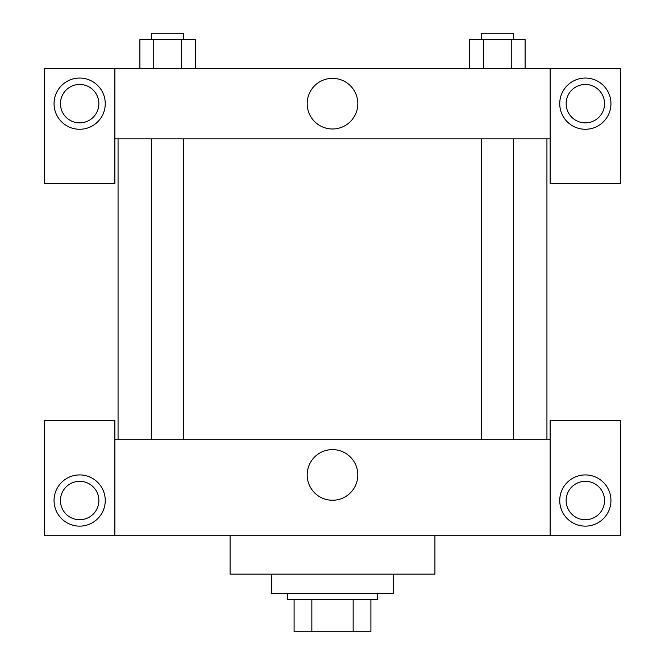 <?xml version="1.0" encoding="UTF-8"?>
<svg xmlns="http://www.w3.org/2000/svg" width="665" height="665" viewBox="0 0 665 665"><rect width="100%" height="100%" fill="white"/><g stroke="black" fill="none" stroke-linecap="round" stroke-linejoin="round"><path stroke-width="1" d="M353.148 599.747L353.148 631.75L294.096 631.75L294.096 599.747M353.148 631.75L370.904 631.75L370.904 599.747L370.904 631.75M377.304 593.346L377.304 599.747L287.696 599.747L287.696 593.346M311.852 599.747L311.852 631.75M271.686 574.144L271.686 593.346L393.314 593.346L393.314 574.144M230.082 535.732L230.082 574.144L434.918 574.144L434.918 535.732M550.138 535.732L550.138 420.513L620.545 420.513L620.545 535.732L44.455 535.732L44.455 420.513L114.862 420.513L114.862 535.732M79.659 526.131A25.603 25.603 0 0 1 57.481 487.728A25.603 25.603 0 0 1 101.828 487.728A25.603 25.603 0 0 1 79.659 526.131M60.457 500.529A19.202 19.202 0 0 1 89.26 483.896A19.202 19.202 0 0 1 89.26 517.162A19.202 19.202 0 0 1 60.457 500.529M585.341 526.131A25.603 25.603 0 0 1 563.172 487.728A25.603 25.603 0 0 1 607.519 487.728A25.603 25.603 0 0 1 585.341 526.131M566.139 500.529A19.202 19.202 0 0 1 585.341 481.327A19.202 19.202 0 0 1 604.543 500.529A19.202 19.202 0 0 1 585.341 519.731A19.202 19.202 0 0 1 566.139 500.529M332.5 449.607A25.32 25.32 0 0 1 354.428 487.586A25.32 25.32 0 0 1 310.572 487.586A25.32 25.32 0 0 1 332.5 449.607M550.138 439.715L114.862 439.715M550.138 138.869L550.138 183.673L620.545 183.673L620.545 68.453L550.138 68.453L550.138 138.869L114.862 138.869L114.862 183.673L44.455 183.673L44.455 68.453L114.862 68.453L114.862 138.869M98.861 103.665A19.202 19.202 0 0 1 79.659 122.867A19.202 19.202 0 0 1 60.457 103.665A19.202 19.202 0 0 1 79.659 84.455A19.202 19.202 0 0 1 98.861 103.665M79.659 129.268A25.603 25.603 0 0 1 57.481 90.856A25.603 25.603 0 0 1 101.828 90.856A25.603 25.603 0 0 1 79.659 129.268M604.543 103.665A19.202 19.202 0 0 1 575.74 120.29A19.202 19.202 0 0 1 575.74 87.032A19.202 19.202 0 0 1 604.543 103.665M585.341 129.268A25.603 25.603 0 0 1 563.172 90.856A25.603 25.603 0 0 1 607.519 90.856A25.603 25.603 0 0 1 585.341 129.268M550.138 68.453L114.862 68.453M307.18 103.665A25.32 25.32 0 0 1 345.16 81.737A25.32 25.32 0 0 1 345.16 125.594A25.32 25.32 0 0 1 307.18 103.665M525.109 68.453L525.109 39.651L469.673 39.651L469.673 68.453M511.252 39.651L511.252 68.453M483.53 39.651L483.53 68.453M481.385 39.651L481.385 33.25L513.397 33.25L513.397 39.651M195.327 68.453L195.327 39.651L139.891 39.651L139.891 68.453M181.47 39.651L181.47 68.453M153.748 39.651L153.748 68.453M151.603 39.651L151.603 33.25L183.615 33.25L183.615 39.651M118.062 138.869L118.062 439.715M546.938 138.869L546.938 439.715M513.397 439.715L513.397 138.869M481.385 439.715L481.385 138.869M151.603 138.869L151.603 439.715M183.615 138.869L183.615 439.715"/></g></svg>
